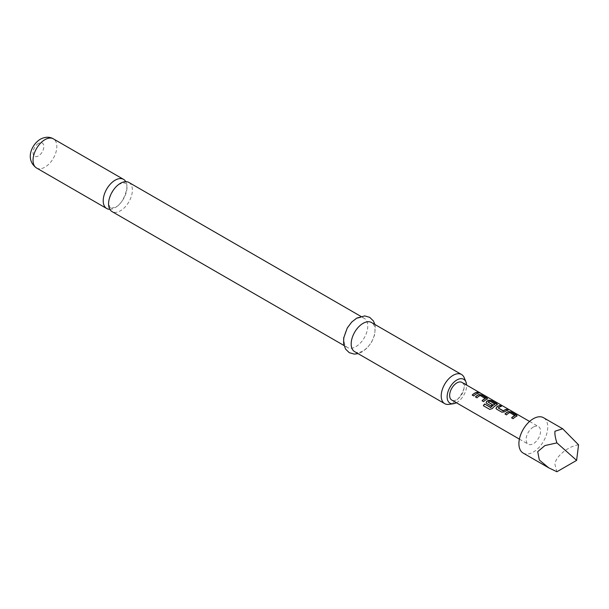 <?xml version="1.0" encoding="UTF-8"?>
<svg xmlns="http://www.w3.org/2000/svg" width="609" height="609" viewBox="0 0 609 609"><rect width="100%" height="100%" fill="white"/><g stroke="black" fill="none" stroke-linecap="round" stroke-linejoin="round"><path stroke-width="0.46" stroke-dasharray="3.04 2.28" d="M478.187 392.325L480.037 393.102M128.887 182.441A16.831 9.721 -60 0 1 131.468 195.931A16.831 9.721 -60 0 1 120.475 210.767A16.831 9.721 -60 0 1 112.056 211.605M514.864 415.658L509.763 412.712A9.995 5.77 120 0 0 508.934 413.138A9.995 5.77 120 0 0 506.543 414.995L506.498 414.866M517.117 415.901L516.577 416.449A9.995 5.77 120 0 0 515.549 416.952A9.995 5.77 120 0 0 513.159 418.809L513.113 418.688M505.097 414.051A9.995 5.77 120 0 0 505.028 414.12L506.543 414.995M501.23 406.424L501.458 406.553A9.995 5.77 120 0 0 499.083 407.451A9.995 5.77 120 0 0 498.238 408L498.223 407.847M507.845 410.245L508.073 410.375A9.995 5.77 120 0 0 505.698 411.273A9.995 5.77 120 0 0 504.655 411.966L504.633 411.813M495.003 404.193L489.902 401.247A9.995 5.77 120 0 0 489.073 401.666A9.995 5.77 120 0 0 488.228 402.222L488.205 402.062M497.424 404.528L496.883 405.076A9.995 5.77 120 0 0 495.855 405.586A9.995 5.77 120 0 0 492.346 408.685L492.278 408.586M486.18 402.876L491.044 405.944M492.407 404.764L492.536 404.833A9.995 5.77 120 0 0 491.098 406.074M485.32 398.606L480.219 395.66A9.995 5.77 120 0 0 479.39 396.078A9.995 5.77 120 0 0 477.007 397.936L476.954 397.806M487.573 398.842L487.033 399.39A9.995 5.77 120 0 0 486.005 399.9A9.995 5.77 120 0 0 483.622 401.757L483.569 401.628M475.553 396.999A9.995 5.77 120 0 0 475.492 397.06L477.007 397.936M478.301 393.186L478.529 393.315A9.995 5.77 120 0 0 476.162 394.213A9.995 5.77 120 0 0 473.772 396.071L473.726 395.941M523.131 453.058A20.401 11.784 120 0 0 533.332 452.045A20.401 11.784 120 0 0 546.661 434.065A20.401 11.784 120 0 0 543.533 417.713M578.55 444.829C567.931 446.199 554.966 457.039 554.974 464.538L556.908 471.754M461.965 382.399A10.201 5.892 -60 0 1 463.525 390.575A10.201 5.892 -60 0 1 456.864 399.565A10.201 5.892 -60 0 1 451.764 400.075M533.332 427.054A10.201 5.892 120 0 0 526.671 436.044A10.201 5.892 120 0 0 528.231 444.22A10.201 5.892 120 0 0 533.332 443.717A10.201 5.892 120 0 0 540 434.727A10.201 5.892 120 0 0 538.432 426.551A10.201 5.892 120 0 0 533.332 427.054M109.818 209.298A16.831 9.721 120 0 0 115.124 207.677A16.831 9.721 120 0 0 125.781 181.657M456.385 402.739A13.771 7.955 120 0 0 456.864 402.48A13.771 7.955 120 0 0 466.593 385.071M464.233 377.747A16.831 9.721 -60 0 1 453.111 402.815A16.831 9.721 -60 0 1 448.863 404.361M354.659 351.667A16.831 9.721 120 0 0 363.078 350.837A16.831 9.721 120 0 0 374.078 336.001A16.831 9.721 120 0 0 371.498 322.511M355.862 319.177A16.831 9.721 120 0 0 344.869 334.014A16.831 9.721 120 0 0 347.45 347.503A16.831 9.721 120 0 0 355.862 346.673A16.831 9.721 120 0 0 366.862 331.836A16.831 9.721 120 0 0 364.281 318.347A16.831 9.721 120 0 0 355.862 319.177M472.257 395.195L473.772 396.071M482.107 400.882L483.622 401.757M483.439 405.777L489.712 409.377M489.803 409.446L492.346 408.685M496.031 408.563L496.548 409.119M496.601 409.248L501.854 412.179M501.9 412.308L504.655 411.966M511.644 417.941L513.159 418.809M36.517 167.993A16.831 9.721 120 0 0 44.937 167.155A16.831 9.721 120 0 0 55.929 152.326A16.831 9.721 120 0 0 53.348 138.837M38.443 143.419A7.651 4.415 120 0 0 33.031 152.79A7.651 4.415 120 0 0 38.443 155.912A7.651 4.415 120 0 0 43.856 146.541A7.651 4.415 120 0 0 38.443 143.419M110.655 207.852C110.069 208.095 109.491 206.74 108.92 203.787C107.473 201.29 113.236 186.796 119.836 184.017C124.091 182.685 125.797 182.38 124.936 183.111L126.17 184.725C128.948 186.148 123.269 204.418 115.756 206.938C111.5 208.278 109.803 208.575 110.655 207.852M519.393 439.119L528.231 444.22M529.594 421.451L538.432 426.551M374.931 324.498L375.35 326.599L374.664 334.851L371.665 342.03L367.28 347.891L362.188 351.933L358.1 353.654M344.009 345.516L347.45 347.503M360.84 316.36L364.281 318.347"/><path stroke-width="0.91" d="M480.242 393.224L480.037 393.102C478.354 392.219 477.844 392.127 478.507 392.813M478.575 392.63L480.136 392.919C478.438 392.036 477.913 391.937 478.575 392.63L478.156 392.196M480.592 393.254L480.037 393.102M344.009 345.516L112.056 211.605A16.831 9.721 -60 0 1 109.475 198.115A16.831 9.721 -60 0 1 120.475 183.279A16.831 9.721 -60 0 1 128.887 182.441L360.84 316.36M517.117 415.901L511.202 412.179L508.446 411.753A9.995 5.77 120 0 0 507.419 412.263A9.995 5.77 120 0 0 505.097 414.051M517.148 415.802L516.599 416.274L516.554 415.056L511.248 411.996L508.469 411.577A10.201 5.892 120 0 0 507.419 412.095A10.201 5.892 120 0 0 504.983 413.991L506.498 414.866A10.201 5.892 120 0 1 508.934 412.971A10.201 5.892 120 0 1 509.779 412.537L514.864 415.658A9.995 5.77 120 0 0 514.034 416.084A9.995 5.77 120 0 0 511.712 417.873M501.23 406.424L499.943 405.678A9.995 5.77 120 0 0 497.568 406.576A9.995 5.77 120 0 0 496.525 407.269L496 408.487L496.548 409.119L501.854 412.179L504.633 411.813A10.201 5.892 120 0 1 505.698 411.105A10.201 5.892 120 0 1 508.119 410.192L506.604 409.317A10.201 5.892 120 0 0 504.183 410.23A10.201 5.892 120 0 0 503.323 410.786L498.223 407.847A10.201 5.892 120 0 1 499.083 407.284A10.201 5.892 120 0 1 501.504 406.37L499.989 405.495A10.201 5.892 120 0 0 497.568 406.409A10.201 5.892 120 0 0 496.502 407.116M507.845 410.245L506.559 409.499A9.995 5.77 120 0 0 504.183 410.397A9.995 5.77 120 0 0 503.339 410.946L503.323 410.786M497.424 404.528L491.509 400.813L488.753 400.387A9.995 5.77 120 0 0 487.725 400.889A9.995 5.77 120 0 0 486.682 401.582L486.18 402.876M496.898 404.901L496.86 403.691L491.554 400.623L488.768 400.204A10.201 5.892 120 0 0 487.725 400.722A10.201 5.892 120 0 0 486.66 401.43L486.149 402.8L486.705 403.432L491.044 405.944A10.201 5.892 120 0 1 492.514 404.68L488.205 402.062A10.201 5.892 120 0 1 489.073 401.506A10.201 5.892 120 0 1 489.918 401.072L495.003 404.193A9.995 5.77 120 0 0 494.173 404.612A9.995 5.77 120 0 0 490.839 407.505L484.589 403.988A10.201 5.892 120 0 0 483.348 405.701L489.712 409.377L492.278 408.586A10.201 5.892 120 0 1 495.855 405.419A10.201 5.892 120 0 1 496.898 404.901L497.454 404.437M492.407 404.764L488.205 402.191M487.573 398.842L481.658 395.127L478.902 394.701A9.995 5.77 120 0 0 477.875 395.203A9.995 5.77 120 0 0 475.553 396.999M487.611 398.75L487.055 399.215L487.01 398.004L481.711 394.944L478.925 394.525A10.201 5.892 120 0 0 477.875 395.035A10.201 5.892 120 0 0 475.439 396.931L476.954 397.806A10.201 5.892 120 0 1 479.39 395.911A10.201 5.892 120 0 1 480.242 395.485L485.32 398.606A9.995 5.77 120 0 0 484.49 399.024A9.995 5.77 120 0 0 482.168 400.821M478.301 393.186L477.014 392.447A9.995 5.77 120 0 0 474.647 393.338A9.995 5.77 120 0 0 472.325 395.134M562.678 428.766L543.533 417.713A20.401 11.784 120 0 0 533.332 418.726A20.401 11.784 120 0 0 520.002 436.706A20.401 11.784 120 0 0 523.131 453.058L548.747 467.841L539.323 460.001L537.717 451.657L544.918 445.567L556.908 442.895C555.294 437.909 554.647 434.019 554.974 431.218L562.678 428.766L578.55 444.829L576.616 460.374L556.908 442.895M576.616 460.374L556.908 471.754L548.747 467.841M519.393 439.119L451.764 400.075A10.201 5.892 -60 0 1 450.196 391.899A10.201 5.892 -60 0 1 456.864 382.909A10.201 5.892 -60 0 1 461.965 382.399L529.594 421.451M516.599 416.274A10.201 5.892 120 0 0 515.549 416.792A10.201 5.892 120 0 0 513.113 418.688L511.598 417.812A10.201 5.892 120 0 1 514.034 415.917A10.201 5.892 120 0 1 514.879 415.483M495.018 404.018A10.201 5.892 120 0 0 494.173 404.445A10.201 5.892 120 0 0 490.77 407.398M487.055 399.215A10.201 5.892 120 0 0 486.005 399.732A10.201 5.892 120 0 0 483.569 401.628L482.054 400.752A10.201 5.892 120 0 1 484.49 398.857A10.201 5.892 120 0 1 485.343 398.423M476.162 394.046A10.201 5.892 120 0 0 473.726 395.941L472.211 395.066A10.201 5.892 120 0 1 474.647 393.17A10.201 5.892 120 0 1 477.06 392.257L478.575 393.132A10.201 5.892 120 0 0 476.162 394.046M125.781 181.657A16.831 9.721 120 0 0 123.543 179.358A16.831 9.721 120 0 0 115.124 180.188A16.831 9.721 120 0 0 104.124 195.025A16.831 9.721 120 0 0 106.704 208.514A16.831 9.721 120 0 0 109.818 209.298M466.593 385.071A13.771 7.955 120 0 0 465.961 381.972A13.771 7.955 120 0 0 456.864 379.993A13.771 7.955 120 0 0 447.288 394.723A13.771 7.955 120 0 0 453.385 403.744A13.771 7.955 120 0 0 456.385 402.739M453.385 403.744L448.863 404.361A16.831 9.721 -60 0 1 444.699 403.653A16.831 9.721 -60 0 1 442.119 390.163A16.831 9.721 -60 0 1 453.111 375.327A16.831 9.721 -60 0 1 461.531 374.497A16.831 9.721 -60 0 1 464.233 377.747L465.961 381.972M461.531 374.497L371.498 322.511A16.831 9.721 120 0 0 363.078 323.349A16.831 9.721 120 0 0 352.078 338.178A16.831 9.721 120 0 0 354.659 351.667L444.699 403.653M490.648 407.55L484.589 403.988M484.657 404.094A9.995 5.77 120 0 0 483.447 405.761M503.141 410.961L498.223 407.977M496.525 407.269L496.031 408.563M36.517 167.993C24.931 159.573 31.409 144.622 40.346 139.21C45.195 136.728 49.535 136.599 53.348 138.837A16.831 9.721 120 0 0 44.937 139.667A16.831 9.721 120 0 0 33.937 154.503A16.831 9.721 120 0 0 36.517 167.993L106.704 208.514M358.1 353.654L354.293 354.103L349.269 352.68L345.539 349.056L343.613 343.56L343.697 337.957L347.259 328.007L351.69 322.092L356.76 318.081L364.722 315.919L369.716 317.358L373.347 320.867L374.931 324.498M53.348 138.837L123.543 179.358"/></g></svg>
